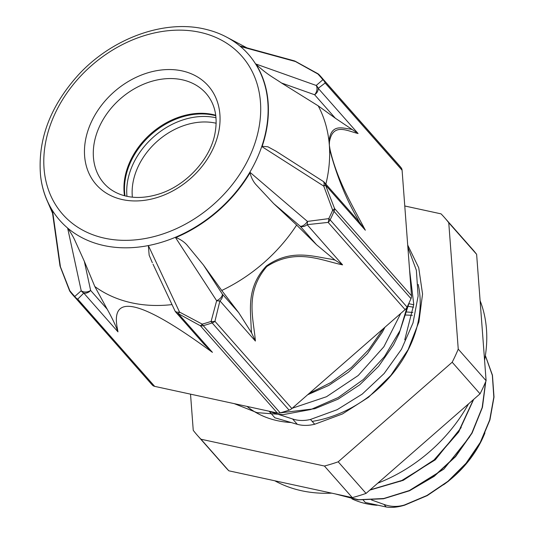 <?xml version="1.0" encoding="UTF-8"?>
<svg xmlns="http://www.w3.org/2000/svg" width="534" height="534" viewBox="0 0 534 534"><rect width="100%" height="100%" fill="white"/><g stroke="black" fill="none" stroke-linecap="round" stroke-linejoin="round"><path stroke-width="0.8" d="M363.187 500.044L365.349 502.494L386.236 507C391.462 507.874 397.583 507.273 404.605 505.191L427.193 495.632L448.193 481.421L466.315 463.325L480.527 442.426L489.932 419.898L494.01 397.049L492.448 375.202L485.373 355.591M404.605 505.184L404.438 504.997C397.436 507.066 390.608 506.866 383.946 504.403L371.557 499.964M335.279 493.923L358.074 499.864L383.465 498.783L409.498 490.773L434.169 476.355L455.589 456.643L472.103 433.054L482.436 407.375L485.78 381.496M369.822 490.112L403.27 480.32L434.202 460.134L458.713 432.013L473.678 399.385M404.438 505.004L426.986 495.465L447.946 481.294L466.055 463.252L480.266 442.412L489.698 419.938L493.83 397.129L492.341 375.302L485.359 355.684M335.806 494.037L358.548 499.737L383.792 498.502L409.638 490.446L434.122 476.074L455.389 456.497L471.816 433.087L482.162 407.602L485.62 381.883M370.102 489.865L403.324 480.026L434.035 459.941L458.412 432.033L473.384 399.639M408.717 303.666L413.743 304.754M406.167 311.923L412.822 312.477M297.325 424.316C302.571 425.778 308.365 425.758 314.693 424.25L310.468 419.457C304.133 420.966 298.179 420.805 292.619 418.983L269.316 411.474L273.768 412.228M383.299 328.67L369.034 349.303L351.365 367.499L331.08 382.431L309.119 393.465M408.817 259.831L411.046 289.568M409.244 302.538L400.146 330.366L384.48 356.592L363.36 379.5L338.242 397.523L310.875 409.511L283.154 414.638L256.988 412.642L234.219 403.637M407.709 245.066L418.736 267.808L422.554 294.034L418.896 321.955L408.089 349.703L390.868 375.389L368.48 397.309L342.474 413.95L314.693 424.25M363.841 345.672L328.216 376.784M400.774 313.405L383.879 346.753L358.214 375.515L326.521 396.715L292.191 408.256M258.836 408.984L248.11 406.654M407.869 247.255L416.36 270.277L418.122 296.03L413.009 322.937L401.448 349.316L384.126 373.533L362.232 394.092L337.128 409.711L310.468 419.457M269.316 411.474L274.89 417.795L297.318 424.323L292.612 418.99M409.578 269.99L413.77 304.427L404.759 339.811M280.19 412.869L314.86 408.71L338.069 399.158L359.749 384.78L378.593 366.351L393.505 344.944L399.185 333.49L407.115 307.003M307.637 394.766L328.784 385.421L348.548 372.085L367.392 353.655L382.304 332.248L384.987 327.188M409.124 490.673L443.881 469.092L469.706 436.779M400.473 481.314L435.29 459.821L461.209 427.54M412.335 315.307L405.453 315.013M413.516 307.204L407.509 306.196M448.76 222.738L476.628 254.331L486.107 380.722L458.245 349.129L448.76 222.738A164.699 127.432 138.6 0 0 444.515 217.585A164.699 127.432 138.6 0 0 441.057 213.86L404.772 205.984M190.531 394.152L193.248 430.331A164.699 127.432 138.6 0 0 197.493 435.49L225.361 467.076A164.699 127.432 138.6 0 0 228.819 470.801L200.958 439.215L324.425 466.028L352.293 497.615L228.819 470.801M480.053 393.818L366.057 493.396L338.196 461.81L452.185 362.232L480.053 393.818A164.699 127.432 138.6 0 0 486.107 380.722M458.245 349.129A164.699 127.432 138.6 0 1 452.185 362.232M366.057 493.396A164.699 127.432 138.6 0 1 352.293 497.615M338.196 461.81A164.699 127.432 138.6 0 1 324.425 466.028M444.515 217.585L472.376 249.171A164.699 127.432 138.6 0 1 476.628 254.331M200.958 439.215A164.699 127.432 138.6 0 1 197.493 435.49M484.939 432.887A95.666 74.019 138.6 0 1 482.643 438.247A95.666 74.019 138.6 0 1 443.554 484.765M377.117 505.277A95.666 74.019 138.6 0 1 351.899 498.836M418.189 284.448A109.243 84.526 138.6 0 1 410.119 345.892A109.243 84.526 138.6 0 1 312.176 421.399M290.983 422.521A109.243 84.526 138.6 0 1 247.028 406.421M40.604 176.087A125.797 97.335 -41.4 0 0 40.611 176.2A125.797 97.335 -41.4 0 0 52.552 210.89L60.435 266.806A6.648 5.073 171.9 0 1 59.901 265.318A6.648 5.073 171.9 0 1 59.901 265.305A6.648 5.073 171.9 0 1 59.875 265.064M358.074 133.527L352.347 129.622A396.729 124.816 72.9 0 0 350.377 129.101C342.014 128.113 331.033 123.608 328.971 141.236A6.648 4.639 2.2 0 1 329.465 141.857C332.822 122.366 347.34 130.997 358.074 133.527L318.204 88.324L325.146 82.997A6.648 5.146 138.6 0 0 324.231 80.587A6.648 4.212 -38.8 0 0 322.876 79.733A6.648 6.281 60.6 0 1 325.146 82.997L402.089 170.226A6.648 5.146 -41.4 0 0 401.174 167.809L324.231 80.587A165.233 127.846 -41.4 0 0 321.268 77.07A165.233 127.846 -41.4 0 0 319.252 74.847A6.648 4.212 136.8 0 0 319.198 74.787A6.648 4.212 136.8 0 0 317.91 74.012A164.779 127.499 138.6 0 1 322.876 79.733L316.215 85.46A6.648 4.526 109.6 0 1 314.633 94.758A6.648 5.146 -41.4 0 0 318.204 88.324A6.648 6.201 -136.1 0 0 316.215 85.46L255.826 63.98A125.797 97.335 -41.4 0 1 262.034 146.696L323.764 186.112L332.669 210.189A164.779 127.499 138.6 0 1 328.764 218.626L307.43 221.423L250.206 172.489A125.837 97.362 -41.4 0 1 175.586 237.67L216.65 300.729L211.104 321.408A164.779 127.499 138.6 0 1 202.232 324.125L179.544 312.096L148.359 245.573A125.65 97.221 138.6 0 1 67.624 228.045L81.215 290.743L74.793 296.45A164.779 127.499 138.6 0 1 69.827 290.73L60.435 266.806A6.648 1.035 -20.1 0 1 60.235 266.653L69.433 290.403A6.648 1.682 157.9 0 1 69.42 290.363M317.603 73.538A6.648 1.669 119.7 0 1 317.643 73.558A6.648 1.669 119.7 0 1 317.91 74.012L295.435 61.517A6.648 1.015 -62.3 0 0 295.322 61.29M402.089 170.226L411.507 295.769L334.564 208.54A6.648 1.682 157.9 0 1 332.669 210.189A6.648 2.189 -156.6 0 1 334.044 211.397L410.986 298.619A6.648 5.146 -41.4 0 0 411.507 295.769M277.313 412.996A6.648 5.146 -41.4 0 0 280.203 412.869L203.254 325.647A6.648 2.236 74.4 0 1 202.232 324.125A6.648 1.669 119.7 0 1 200.37 325.773L277.313 412.996L154.666 386.362L77.724 299.14L83.791 293.099A6.648 5.146 -41.4 0 0 90.626 290.436A6.648 4.539 167.8 0 1 81.215 290.743A6.648 6.221 53.9 0 0 83.791 293.099L117.974 331.854C115.651 325.393 112.067 317.857 107.221 309.239L94.812 286.518L84.332 261.313L75.234 241.168C73.632 237.41 71.095 233.038 67.624 228.045A125.65 97.221 138.6 0 1 40.591 175.973C37.48 140.282 49.909 106.78 77.871 75.454C111.826 38.041 165.186 18.757 206.598 29.53A125.65 97.221 138.6 0 1 226.443 37.026A125.65 97.221 138.6 0 1 240.44 46.471L295.435 61.517A6.648 5.053 105.3 0 0 293.994 60.769L240.707 46.171M405.099 309.62A6.648 5.146 -41.4 0 0 407.075 307.083L330.125 219.861A6.648 5.146 138.6 0 1 328.156 222.398L405.099 309.62L291.871 408.537L214.928 321.308A6.648 3.998 -169 0 1 211.104 321.408A6.648 2.023 -108.5 0 0 212.152 322.916L289.094 410.145A6.648 5.146 -41.4 0 0 291.871 408.537M342.588 264.871L334.998 260.098A396.729 249.939 138.8 0 0 331.14 259.19C312.644 256.413 290.776 248.71 266.373 265.999C245.987 287.833 250.806 310.428 251.207 329.017A396.729 249.925 139.3 0 0 251.607 332.942L255.386 341.052C253.71 319.018 244.332 292.772 266.82 266.513C295.896 247.729 320.847 260.378 342.588 264.871L307.117 224.667L328.156 222.398A6.648 3.965 86.5 0 0 328.764 218.626A6.648 1.976 26.3 0 1 330.125 219.861A165.233 127.846 -41.4 0 0 334.044 211.397A6.648 5.146 138.6 0 0 334.564 208.54L325.46 185.018A6.648 5.146 -41.4 0 0 324.418 182.461L356.465 218.793M307.117 224.667A6.648 3.598 -99.2 0 0 307.43 221.423A6.648 3.364 130.5 0 1 300.195 226.216A6.648 5.146 -41.4 0 0 307.117 224.667M262.167 146.309L267.908 146.783L275.991 151.175L323.023 181.273A6.648 3.625 122.6 0 1 323.764 186.112A6.648 1.035 -20.1 0 0 325.46 185.018L365.329 230.214C352.987 206.605 337.228 180.872 330.032 149.44A6.648 2.463 170.7 0 0 329.565 149.173C336.507 175.159 345.658 198.014 357.026 217.752A396.729 126.458 73.3 0 0 359.289 222.084L365.329 230.214M117.974 331.854L117.16 327.449C111.045 293.98 139.995 300.268 204.028 346.312L212.439 352.367L204.061 344.19M212.439 352.367L178.249 313.612A6.648 1.015 -62.3 0 0 179.544 312.096A6.648 3.638 154.8 0 1 174.885 310.715A6.648 3.638 154.8 0 1 174.878 310.708A6.648 3.638 154.8 0 1 174.818 310.554M153.038 264.217L174.892 310.715A6.648 6.648 0 0 0 175.913 312.277A6.648 5.146 -41.4 0 0 178.249 313.612L200.37 325.773A6.648 5.146 138.6 0 0 203.254 325.647A165.233 127.846 -41.4 0 0 212.152 322.916A6.648 5.146 138.6 0 0 214.928 321.308L219.915 300.842A6.648 5.146 -41.4 0 0 222.398 294.174A6.648 3.371 147 0 1 216.65 300.729A6.648 3.638 16.7 0 0 219.915 300.842L255.386 341.052M152.41 385.121A165.233 127.846 138.6 0 1 150.394 382.898L70.408 292.058A6.648 6.648 0 0 1 69.433 290.403A6.648 1.682 157.9 0 0 69.827 290.73A6.648 4.212 141.2 0 0 70.408 292.058A6.648 4.212 141.2 0 0 70.488 292.158A165.233 127.846 -41.4 0 0 73.452 295.676A165.233 127.846 -41.4 0 0 75.468 297.892A6.648 4.212 -43.2 0 1 74.793 296.45A6.648 6.301 -143.1 0 0 77.724 299.14A6.648 5.146 138.6 0 1 75.468 297.892L152.41 385.121A6.648 5.146 -41.4 0 0 154.666 386.362M273.708 203.614L300.195 226.216L316.502 244.706L296.637 225.054L273.708 203.614L256.674 185.371C253.543 182.187 251.314 177.996 250.005 172.809M316.502 244.706L334.998 260.098M251.607 332.942L238.705 312.664L221.75 290.476L203.434 264.998L187.895 246.134C185.205 242.603 181.22 239.726 175.926 237.517M410.986 298.619A165.233 127.846 138.6 0 1 407.075 307.083M289.094 410.145A165.233 127.846 138.6 0 1 280.203 412.869M152.33 262.721L149.153 255.219L148.359 245.573A125.65 97.221 138.6 0 0 256.534 159.512A125.65 97.221 138.6 0 0 240.44 46.471L240.467 46.098M293.98 60.763A6.648 6.648 0 0 1 295.315 61.29L317.643 73.565A6.648 6.648 0 0 1 319.198 74.787L398.21 164.292A165.233 127.846 138.6 0 1 401.174 167.809M281.498 82.99L314.633 94.758L335.339 118.228L318.211 105.852L281.498 82.99C272.267 76.756 267.521 74.793 255.986 64.254M335.339 118.228L352.353 129.629M318.211 105.852A146.283 113.181 138.6 0 1 328.971 141.23A146.283 113.181 138.6 0 1 329.338 145.181A146.283 113.181 138.6 0 1 329.565 149.173A146.283 113.181 138.6 0 1 325.88 184.117M322.87 181.18A6.648 3.625 122.6 0 1 323.017 181.26A6.648 6.648 0 0 1 324.365 182.401M359.289 222.084L356.986 219.374M275.991 151.175L277.093 151.89M221.75 290.476A145.375 112.48 -41.4 0 0 296.637 225.054M94.812 286.518A145.201 112.347 -41.4 0 0 172.021 304.6M126.965 196.318A68.018 52.632 138.6 0 1 153.665 136.838A68.018 52.632 138.6 0 1 216.01 117.767M124.983 195.858A68.018 52.632 138.6 0 1 151.436 134.308A68.018 52.632 138.6 0 1 215.803 115.745M124.495 195.731A68.018 52.632 138.6 0 1 150.875 133.68A68.018 52.632 138.6 0 1 215.736 115.244M480.106 300.689A141.757 109.684 138.6 0 1 485.86 323.324A141.757 109.684 138.6 0 1 484.572 360.243M468.518 403.891A141.757 109.684 138.6 0 1 377.758 483.177M331.768 493.156A141.757 109.684 138.6 0 1 274.823 480.794M383.946 504.403L386.236 507M330.032 149.44L329.338 145.181L329.465 141.857M238.705 312.664L222.398 294.174L203.434 264.998M107.221 309.239L90.626 290.436L84.332 261.313M104.03 183.396A68.018 52.632 138.6 0 1 120.223 98.93A68.018 52.632 138.6 0 1 206.051 93.403C215.282 104.09 218.159 117.947 214.681 134.982C209.328 160.727 184.637 186.64 157.77 194.389C144.22 198.381 131.958 198.468 120.984 194.65C114.142 192.207 108.495 188.455 104.03 183.396M156.929 197.593A74.667 57.772 138.6 0 1 91.341 122.012A74.667 57.772 138.6 0 1 208.487 86.114A74.667 57.772 138.6 0 1 156.929 197.593M159.739 234.987A119.449 92.422 138.6 0 1 52.152 120.23A119.449 92.422 138.6 0 1 234.399 48.934A119.449 92.422 138.6 0 1 252.355 150.248A119.449 92.422 138.6 0 1 159.739 234.987M216.17 123.241A63.906 49.448 -41.4 0 0 157.437 141.116A63.906 49.448 -41.4 0 0 132.372 197.166M175.913 312.277L204.535 344.73M59.901 265.305A6.648 6.648 0 0 0 60.235 266.653M59.908 265.318L52.158 210.516M226.443 37.026L246.955 47.886M47.479 201.425L52.539 213.193"/></g></svg>
